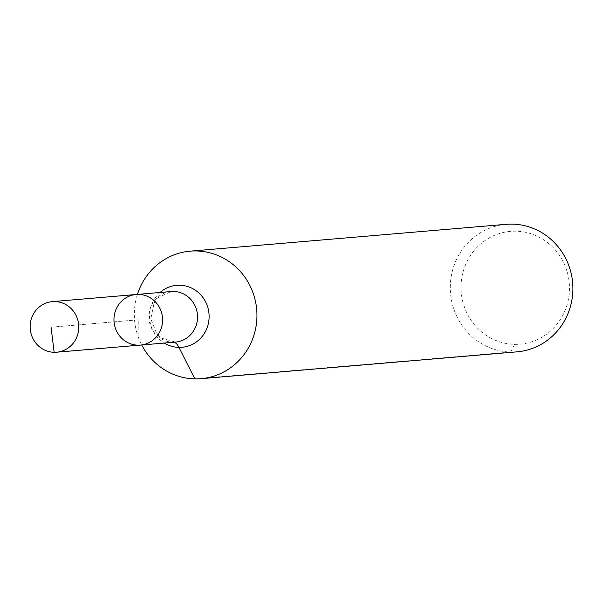 <?xml version="1.0" encoding="UTF-8"?>
<svg xmlns="http://www.w3.org/2000/svg" width="603" height="603" viewBox="0 0 603 603"><rect width="100%" height="100%" fill="white"/><g stroke="black" fill="none" stroke-linecap="round" stroke-linejoin="round"><path stroke-width="0.45" stroke-dasharray="3.02 2.26" d="M515.934 231.19A56.607 54.217 -94.9 0 0 467.936 315.075A56.607 54.217 -94.9 0 0 561.86 317.035A56.607 54.217 -94.9 0 0 515.934 231.19M506.166 224.316A63.993 61.295 -94.9 0 0 450.509 293.269A63.993 61.295 -94.9 0 0 516.997 351.843M137.424 294.392A63.993 61.295 -94.9 0 0 141.72 344.976M136.135 294.505A25.386 24.316 -94.9 0 0 114.057 321.859A25.386 24.316 -94.9 0 0 140.431 345.089M514.555 344.343L510.801 352.039L194.859 378.888M173.86 342.248A42.662 12.196 91.2 0 0 172.91 342.202L54.142 352.288M51.067 327.21L138.283 319.794L137.974 345.165L54.142 352.288L51.067 327.21L138.283 319.794L137.974 345.165M160.029 292.478A31.1 29.788 -94.9 0 0 164.325 343.062M171.071 291.535A25.386 24.316 -94.9 0 0 148.994 318.889A25.386 24.316 -94.9 0 0 175.367 342.12L161.446 338.147L156.697 333.655L150.803 318.919L154.097 303.023L158.152 297.663L171.071 291.535"/><path stroke-width="0.9" d="M136.135 294.505L171.071 291.535A25.386 24.316 -94.9 0 1 173.528 291.46A25.386 24.316 -94.9 0 1 197.52 316.055A25.386 24.316 -94.9 0 1 175.367 342.12L140.431 345.089A25.386 24.316 -94.9 0 0 162.584 319.017A25.386 24.316 -94.9 0 0 138.592 294.422A25.386 24.316 -94.9 0 0 136.135 294.505A25.386 24.316 -94.9 0 0 114.057 321.859A25.386 24.316 -94.9 0 0 140.431 345.089A25.386 24.316 -94.9 0 0 162.584 319.017A25.386 24.316 -94.9 0 0 138.592 294.422A25.386 24.316 -94.9 0 0 136.135 294.505L52.303 301.628A25.386 24.316 -94.9 0 0 30.15 327.693A25.386 24.316 -94.9 0 0 54.142 352.288A25.386 24.316 -94.9 0 0 56.599 352.212A25.386 24.316 -94.9 0 0 78.759 326.148A25.386 24.316 -94.9 0 0 54.76 301.553A25.386 24.316 -94.9 0 0 52.303 301.628M141.72 344.976A63.993 61.295 -94.9 0 0 201.055 378.684L516.997 351.843A63.993 61.295 -94.9 0 0 572.85 286.116A63.993 61.295 -94.9 0 0 512.362 224.112A63.993 61.295 -94.9 0 0 506.166 224.316L190.216 251.157A63.993 61.295 -94.9 0 0 137.424 294.392M201.055 378.684A63.993 61.295 -94.9 0 0 256.908 312.965A63.993 61.295 -94.9 0 0 196.42 250.961A63.993 61.295 -94.9 0 0 190.216 251.157M54.142 352.288L51.067 327.21M194.859 378.888L178.948 347.396A42.662 12.196 91.2 0 0 173.86 342.248M164.325 343.062A31.1 29.788 -94.9 0 0 208.043 324.821A31.1 29.788 -94.9 0 0 179.702 285.227A31.1 29.788 -94.9 0 0 160.029 292.478M140.431 345.089L56.599 352.212"/></g></svg>

